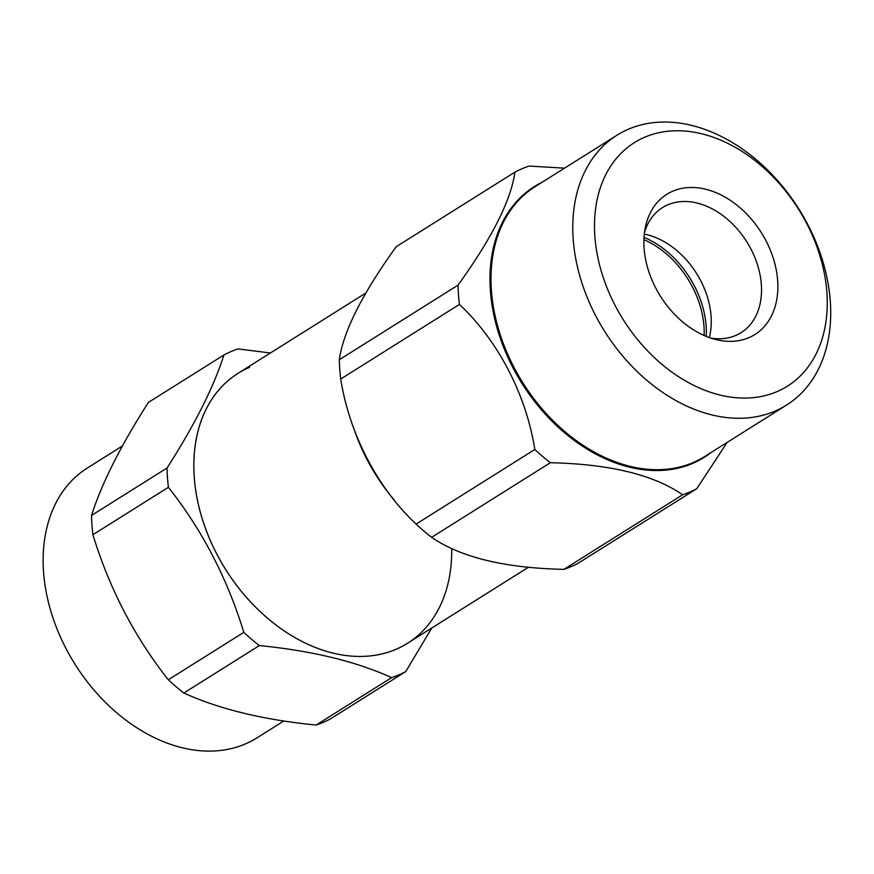 <?xml version="1.0" encoding="UTF-8"?>
<svg xmlns="http://www.w3.org/2000/svg" width="874" height="874" viewBox="0 0 874 874"><rect width="100%" height="100%" fill="white"/><g stroke="black" fill="none" stroke-linecap="round" stroke-linejoin="round"><path stroke-width="1.31" d="M340.707 379.021L459.429 304.425C497.819 340.303 526.17 394.469 534.822 449.487A182.688 131.581 -122.1 0 0 550.347 462.728L431.625 537.324A182.688 131.581 -122.1 0 1 416.1 524.083C377.71 488.205 349.36 434.039 340.707 379.021A182.688 131.581 -122.1 0 1 339.767 369.32A182.688 131.581 -122.1 0 1 339.331 359.727C343.264 331.585 362.229 293.915 396.217 246.708L514.939 172.112A182.688 131.581 -122.1 0 1 529.076 166.06L564.56 168.147M550.347 462.728C609.386 464.007 653.479 474.68 682.638 494.76A182.688 131.581 -122.1 0 0 696.775 488.708L578.053 563.304A182.688 131.581 -122.1 0 1 563.916 569.356C504.855 568.078 460.762 557.394 431.625 537.324M534.822 449.487L416.1 524.083M459.429 304.425A182.688 131.581 -122.1 0 1 458.042 285.132L339.331 359.727M682.638 494.76L563.916 569.356M514.939 172.112C510.995 200.255 492.04 237.925 458.042 285.132M696.775 488.708L727.179 442.386M528.431 567.27L407.546 643.231A159.363 114.778 -122.1 0 1 225.568 569.367A159.363 114.778 -122.1 0 1 237.968 373.362L365.813 293.03M573.191 239.028A159.363 114.778 57.9 0 0 653.14 385.434A159.363 114.778 57.9 0 0 786.534 405.088A159.363 114.778 57.9 0 0 830.3 301.29A159.363 114.778 57.9 0 0 750.351 154.884A159.363 114.778 57.9 0 0 616.957 135.23A159.363 114.778 57.9 0 0 573.191 239.028M826.891 292.517A143.817 103.58 57.9 0 0 701.505 133.744A143.817 103.58 57.9 0 0 594.866 236.319A143.817 103.58 57.9 0 0 720.242 395.092A143.817 103.58 57.9 0 0 826.891 292.517M716.265 339.647A82.79 59.629 -122.1 0 1 715.872 339.549A82.79 59.629 -122.1 0 1 645.351 227.327A82.79 59.629 -122.1 0 1 718.472 193.733A82.79 59.629 -122.1 0 1 777.871 287.808A82.79 59.629 -122.1 0 1 716.265 339.647M710.901 338.107A73.853 53.194 57.9 0 0 741.076 332.666A73.853 53.194 57.9 0 0 746.822 241.836A73.853 53.194 57.9 0 0 662.492 207.608A73.853 53.194 57.9 0 0 644.499 232.429M709.317 337.561A73.853 53.194 57.9 0 0 644.302 234.09M405.765 671.571A182.688 131.581 -122.1 0 1 391.628 677.623L316.115 725.059A182.688 131.581 -122.1 0 0 323.336 722.306A182.688 131.581 -122.1 0 0 330.263 719.007L405.765 671.571L431.778 628.002M316.115 725.059C263.566 719.892 219.461 709.207 183.835 693.027A182.688 131.581 -122.1 0 1 168.311 679.786C134.443 636.796 109.316 588.442 92.917 534.724A182.688 131.581 -122.1 0 1 91.53 515.431C101.723 483.398 120.688 445.729 148.427 402.411L223.93 354.964A182.688 131.581 -122.1 0 1 230.856 351.665A182.688 131.581 -122.1 0 1 238.078 348.912L270.405 352.987M183.835 693.027L259.338 645.58A182.688 131.581 -122.1 0 1 243.813 632.339C227.316 578.435 202.189 530.081 168.42 487.277A182.688 131.581 -122.1 0 1 167.043 467.994L91.53 515.431M168.42 487.277L92.917 534.724M243.813 632.339L168.311 679.786M451.716 548.588A159.363 114.778 -122.1 0 1 263.784 614.914A159.363 114.778 -122.1 0 1 249.494 367.331M223.93 354.964C213.748 386.996 194.782 424.677 167.043 467.994M259.338 645.58C311.898 650.748 355.991 661.432 391.628 677.623M122.404 445.98L87.291 468.049A159.363 114.778 57.9 0 0 70.248 656.319A159.363 114.778 57.9 0 0 245.343 743.949A159.363 114.778 57.9 0 0 256.858 737.918L283.81 720.984M711.425 452.284A159.822 115.106 -122.1 0 1 521.822 383.216A159.822 115.106 -122.1 0 1 541.847 182.415M394.207 499.983A159.363 114.778 -122.1 0 1 354.068 429.189M786.534 405.088L704.717 456.501A159.363 114.778 -122.1 0 1 522.75 382.637A159.363 114.778 -122.1 0 1 535.15 186.632L616.957 135.23M644.029 237.357A83.565 60.186 -122.1 0 1 706.148 326.078A83.565 60.186 -122.1 0 1 706.247 336.392M643.919 239.662A82.014 59.071 -122.1 0 1 703.974 326.352A82.014 59.071 -122.1 0 1 704.127 335.496"/></g></svg>
